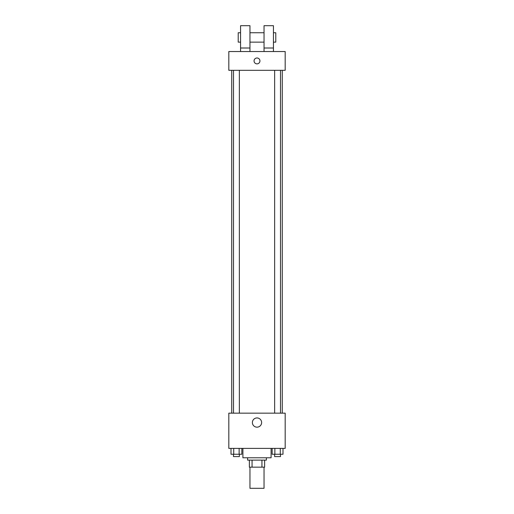 <?xml version="1.0" encoding="UTF-8"?>
<svg xmlns="http://www.w3.org/2000/svg" width="514" height="514" viewBox="0 0 514 514"><rect width="100%" height="100%" fill="white"/><g stroke="black" fill="none" stroke-linecap="round" stroke-linejoin="round"><path stroke-width="0.77" d="M249.958 467.168L249.958 488.3L264.042 488.3L264.042 467.168M261.941 460.12L261.941 467.168L249.367 467.168L249.367 460.12M261.941 467.168L264.633 467.168L264.633 460.12L264.633 467.168M266.393 457.775L266.393 460.12L247.607 460.12L247.607 457.775M252.059 460.12L252.059 467.168M242.91 448.381L242.91 457.775L271.09 457.775L271.09 448.381M285.18 448.381L228.82 448.381L228.82 413.16L285.18 413.16L285.18 448.381M261.62 422.547A4.62 4.62 0 0 1 254.693 426.549A4.62 4.62 0 0 1 254.693 418.55A4.62 4.62 0 0 1 261.62 422.547M282.27 70.315L282.27 413.16M274.637 413.16L274.637 70.315M239.363 70.315L239.363 413.16M285.18 70.315L228.82 70.315L228.82 51.529L285.18 51.529L285.18 70.315M257 57.986A2.936 2.936 0 0 1 259.544 62.393A2.936 2.936 0 0 1 254.456 62.393A2.936 2.936 0 0 1 257 57.986M240.565 51.529L240.565 25.7L249.958 25.7L249.958 51.529M249.958 42.135L264.042 42.135M264.042 51.529L264.042 25.7L273.435 25.7L273.435 51.529M273.435 42.135L275.787 42.135L275.787 32.742L273.435 32.742M240.565 32.742L238.213 32.742L238.213 42.135L240.565 42.135M240.565 48.008L249.958 48.008M264.042 48.008L273.435 48.008M282.996 448.381L282.996 454.254L272.15 454.254L272.15 448.381M280.284 448.381L280.284 454.254M274.861 448.381L274.861 454.254M280.503 454.254L280.503 456.599L274.637 456.599L274.637 454.254M241.85 448.381L241.85 454.254L231.004 454.254L231.004 448.381M239.138 448.381L239.138 454.254M233.716 448.381L233.716 454.254M239.363 454.254L239.363 456.599L233.497 456.599L233.497 454.254M231.73 70.315L231.73 413.16M280.503 413.16L280.503 70.315M233.497 70.315L233.497 413.16M249.958 32.742L264.042 32.742"/></g></svg>
